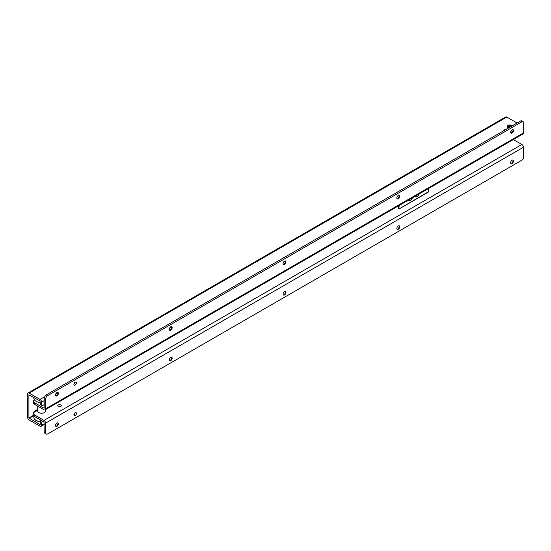 <?xml version="1.0" encoding="UTF-8"?>
<svg xmlns="http://www.w3.org/2000/svg" width="551" height="551" viewBox="0 0 551 551"><rect width="100%" height="100%" fill="white"/><g stroke="black" fill="none" stroke-linecap="round" stroke-linejoin="round"><path stroke-width="0.83" d="M512.988 129.63A2.025 1.171 -60 0 1 513.325 130.497A2.025 1.171 -60 0 1 511.893 132.977A2.025 1.171 -60 0 1 510.97 133.128M399.213 195.316A2.025 1.171 -60 0 1 399.544 196.19A2.025 1.171 -60 0 1 398.111 198.67A2.025 1.171 -60 0 1 397.188 198.815M285.432 261.009A2.025 1.171 -60 0 1 285.762 261.877A2.025 1.171 -60 0 1 284.33 264.363A2.025 1.171 -60 0 1 283.414 264.508M171.65 326.702A2.025 1.171 -60 0 1 171.981 327.57A2.025 1.171 -60 0 1 170.548 330.049A2.025 1.171 -60 0 1 169.632 330.201M57.869 392.388A2.025 1.171 -60 0 1 58.206 393.256A2.025 1.171 -60 0 1 56.767 395.742A2.025 1.171 -60 0 1 55.851 395.887M512.072 133.087A2.025 1.171 -60 0 1 511.059 133.184A2.025 1.171 -60 0 1 510.749 131.558A2.025 1.171 -60 0 1 512.072 129.774A2.025 1.171 -60 0 1 513.084 129.671A2.025 1.171 -60 0 1 513.394 131.296A2.025 1.171 -60 0 1 512.072 133.087M398.29 198.773A2.025 1.171 -60 0 1 397.278 198.877A2.025 1.171 -60 0 1 396.968 197.251A2.025 1.171 -60 0 1 398.29 195.467A2.025 1.171 -60 0 1 399.303 195.364A2.025 1.171 -60 0 1 399.62 196.989A2.025 1.171 -60 0 1 398.29 198.773M284.509 264.466A2.025 1.171 -60 0 1 283.496 264.57A2.025 1.171 -60 0 1 283.186 262.944A2.025 1.171 -60 0 1 284.509 261.153A2.025 1.171 -60 0 1 285.528 261.057A2.025 1.171 -60 0 1 285.838 262.682A2.025 1.171 -60 0 1 284.509 264.466M170.734 330.159A2.025 1.171 -60 0 1 169.715 330.256A2.025 1.171 -60 0 1 169.405 328.63A2.025 1.171 -60 0 1 170.734 326.846A2.025 1.171 -60 0 1 171.747 326.743A2.025 1.171 -60 0 1 172.057 328.368A2.025 1.171 -60 0 1 170.734 330.159M56.953 395.845A2.025 1.171 -60 0 1 55.94 395.949A2.025 1.171 -60 0 1 55.63 394.323A2.025 1.171 -60 0 1 56.953 392.539A2.025 1.171 -60 0 1 57.965 392.436A2.025 1.171 -60 0 1 58.275 394.061A2.025 1.171 -60 0 1 56.953 395.845M75.156 385.128A1.77 1.019 -60 0 1 74.268 385.211A1.77 1.019 -60 0 1 73.999 383.792A1.77 1.019 -60 0 1 75.156 382.236A1.77 1.019 -60 0 1 76.038 382.146A1.77 1.019 -60 0 1 76.313 383.565A1.77 1.019 -60 0 1 75.156 385.128M523.051 121.613L521.687 120.821A1.928 1.116 120 0 0 520.86 120.848L46.36 394.792L47.723 395.577L522.224 121.633A1.928 1.116 120 0 1 523.051 121.613A1.928 1.116 120 0 1 523.45 122.494L523.45 132.956A2.252 1.302 60 0 1 522.982 133.983L45.106 409.882A2.252 1.302 -120 0 1 43.984 409.772L34.286 404.179L34.286 402.602A3.216 1.86 180 0 1 33.342 401.286A3.216 1.86 180 0 1 34.286 399.971L34.431 399.888M34.286 402.602L44.142 408.215L44.211 398.655A3.216 1.86 120 0 1 46.236 394.874L46.36 394.792M34.286 404.179A3.216 1.86 180 0 1 33.342 402.864L33.342 401.286M522.155 121.668L520.791 120.876M45.106 409.882A2.252 1.302 -120 0 0 45.575 408.856L45.575 399.447A3.216 1.86 120 0 1 47.6 395.666L47.723 395.577M75.039 382.311A1.77 1.019 -60 0 1 73.91 384.261M511.39 133.163A3.699 2.135 120 0 0 513.236 129.967M397.608 198.856A3.699 2.135 120 0 0 399.454 195.66M283.827 264.549A3.699 2.135 120 0 0 285.673 261.353M170.045 330.235A3.699 2.135 120 0 0 171.891 327.039M56.271 395.928A3.699 2.135 120 0 0 58.11 392.732M512.988 160.107A2.025 1.171 -60 0 1 513.325 160.975A2.025 1.171 -60 0 1 511.893 163.461A2.025 1.171 -60 0 1 510.97 163.606M399.213 225.8A2.025 1.171 -60 0 1 399.544 226.668A2.025 1.171 -60 0 1 398.111 229.154A2.025 1.171 -60 0 1 397.188 229.299M285.432 291.493A2.025 1.171 -60 0 1 285.762 292.361A2.025 1.171 -60 0 1 284.33 294.84A2.025 1.171 -60 0 1 283.414 294.985M171.65 357.179A2.025 1.171 -60 0 1 171.981 358.047A2.025 1.171 -60 0 1 170.548 360.533A2.025 1.171 -60 0 1 169.632 360.678M57.869 422.872A2.025 1.171 -60 0 1 58.206 423.74A2.025 1.171 -60 0 1 56.767 426.219A2.025 1.171 -60 0 1 55.851 426.371M512.072 160.258A2.025 1.171 120 0 0 510.749 162.042A2.025 1.171 120 0 0 511.059 163.668A2.025 1.171 120 0 0 512.072 163.564A2.025 1.171 120 0 0 513.394 161.78A2.025 1.171 120 0 0 513.084 160.155A2.025 1.171 120 0 0 512.072 160.258M398.29 225.944A2.025 1.171 120 0 0 396.968 227.735A2.025 1.171 120 0 0 397.278 229.354A2.025 1.171 120 0 0 398.29 229.257A2.025 1.171 120 0 0 399.62 227.467A2.025 1.171 120 0 0 399.303 225.848A2.025 1.171 120 0 0 398.29 225.944M284.509 291.637A2.025 1.171 120 0 0 283.186 293.421A2.025 1.171 120 0 0 283.496 295.047A2.025 1.171 120 0 0 284.509 294.943A2.025 1.171 120 0 0 285.838 293.16A2.025 1.171 120 0 0 285.528 291.534A2.025 1.171 120 0 0 284.509 291.637M170.734 357.323A2.025 1.171 120 0 0 169.405 359.114A2.025 1.171 120 0 0 169.715 360.74A2.025 1.171 120 0 0 170.734 360.636A2.025 1.171 120 0 0 172.057 358.853A2.025 1.171 120 0 0 171.747 357.227A2.025 1.171 120 0 0 170.734 357.323M56.953 423.016A2.025 1.171 120 0 0 55.63 424.8A2.025 1.171 120 0 0 55.94 426.426A2.025 1.171 120 0 0 56.953 426.329A2.025 1.171 120 0 0 58.275 424.539A2.025 1.171 120 0 0 57.965 422.913A2.025 1.171 120 0 0 56.953 423.016M75.156 412.72A1.77 1.019 120 0 0 73.999 414.276A1.77 1.019 120 0 0 74.268 415.695A1.77 1.019 120 0 0 75.156 415.606A1.77 1.019 120 0 0 76.313 414.049A1.77 1.019 120 0 0 76.038 412.63A1.77 1.019 120 0 0 75.156 412.72M58.296 405.006A1.77 1.019 -0 0 0 57.772 405.729A1.77 1.019 -0 0 0 58.867 406.672A1.77 1.019 -0 0 0 60.796 406.452A1.77 1.019 -0 0 0 61.313 405.729A1.77 1.019 -0 0 0 60.224 404.785A1.77 1.019 -0 0 0 58.296 405.006M60.672 406.514A1.77 1.019 -0 0 0 58.42 406.514M34.286 416.37L34.286 414.793A3.216 1.86 180 0 1 33.342 413.477L33.342 415.055A3.216 1.86 180 0 0 34.286 416.37L43.984 421.963L44.211 431.764L45.575 432.556A3.216 1.86 -60 0 0 46.243 434.03A3.216 1.86 -60 0 0 47.6 433.995L522.224 159.983A1.928 1.116 -60 0 0 523.45 157.71L523.45 147.248A2.252 1.302 -120 0 0 521.859 144.486L513.325 139.561M33.342 413.477A3.216 1.86 180 0 1 34.286 412.162L37.709 410.192M34.286 414.793L43.984 420.392A2.252 1.302 60 0 1 45.575 423.147L45.575 432.556M73.91 414.745A1.77 1.019 120 0 0 75.039 412.795M46.243 434.03L44.872 433.238A3.216 1.86 -60 0 1 44.211 431.764M511.39 163.647A3.699 2.135 120 0 0 513.236 160.451M397.608 229.333A3.699 2.135 120 0 0 399.454 226.144M283.827 295.026A3.699 2.135 120 0 0 285.673 291.83M170.045 360.719A3.699 2.135 120 0 0 171.891 357.523M56.271 426.405A3.699 2.135 120 0 0 58.11 423.209M44.252 412.609L44.3 412.582A3.795 2.19 180 0 1 44.252 412.609A3.795 2.19 180 0 1 38.88 412.609L38.839 412.582A3.864 2.232 0 0 0 44.3 412.582A3.864 2.232 0 0 0 45.43 411.012L45.43 409.696M37.709 406.149L37.709 411.012A3.864 2.232 0 0 0 38.839 412.582L38.88 412.609M33.845 397.409L33.845 398.194A7.721 4.456 0 0 0 36.104 401.342A7.721 4.456 0 0 0 40.257 402.588M37.709 409.62A7.404 4.27 0 0 0 34.472 412.058M34.1 412.279A7.721 4.456 180 0 1 37.709 409.558M40.285 421.763A7.535 4.353 180 0 1 36.235 420.551A7.535 4.353 180 0 1 34.685 419.249A7.535 4.353 180 0 1 34.603 419.139M33.845 416.053L33.845 417.21A7.721 4.456 0 0 0 34.52 419.029A7.721 4.456 0 0 0 36.104 420.365A7.721 4.456 0 0 0 40.313 421.611M40.257 424.49L40.257 422.1A1.928 1.116 -60 0 1 41.015 420.255M40.257 422.1L41.621 422.892A1.928 1.116 -60 0 1 42.379 421.04M41.621 422.892L41.621 425.276A2.252 1.302 60 0 1 41.153 426.309A2.252 1.302 60 0 1 40.023 426.198L29.141 419.917A2.252 1.302 60 0 1 27.55 417.162L27.55 394.041A2.252 1.302 60 0 1 28.018 393.008A2.252 1.302 60 0 1 29.141 393.118L40.023 399.392A2.252 1.302 60 0 1 41.621 402.154L41.621 404.537A1.928 1.116 120 0 0 42.021 405.426A1.928 1.116 120 0 0 42.764 405.433L44.211 404.599M42.021 405.426L40.657 404.634A1.928 1.116 -60 0 1 40.257 403.752L41.621 404.537M40.023 424.621L28.914 417.947L28.914 394.826L40.023 400.97L40.257 403.752M505.542 129.685A1.288 0.744 0 0 0 504.379 129.884L503.931 130.146A1.288 0.744 0 0 0 503.552 130.67A1.288 0.744 0 0 0 503.58 130.814M29.141 393.118L506.789 117.081L516.666 122.783A3.216 1.86 180 0 1 517.045 123.045M506.789 117.081A2.252 1.302 -120 0 0 505.66 116.97L28.018 393.008M512.857 131.117A3.54 2.046 180 0 1 512.375 131.579A3.54 2.046 180 0 1 512.189 131.703M512.602 131.634A5.248 3.03 180 0 1 510.646 132.116M512.52 131.772A5.985 3.458 180 0 1 510.639 132.15M510.825 132.963A7.404 4.27 0 0 0 511.714 132.846M511.727 130.022A3.767 2.176 0 0 0 512.533 129.595M512.781 129.581A3.864 2.232 180 0 1 511.493 130.25M512.313 130.002A3.767 2.176 180 0 1 512.278 130.022A3.767 2.176 180 0 1 511.349 130.415M511.369 130.394A3.864 2.232 0 0 0 512.347 129.981A3.864 2.232 0 0 0 512.885 129.595M511.934 125.993A2.411 1.391 0 0 0 511.321 125.401A2.411 1.391 0 0 0 508.69 125.098A2.411 1.391 0 0 0 507.202 126.386A2.411 1.391 0 0 0 507.912 127.371A2.411 1.391 0 0 0 508.938 127.722M508.683 125.428A1.316 0.758 0 0 0 508.683 126.503A1.316 0.758 0 0 0 508.69 126.503A1.316 0.758 0 0 0 510.543 126.503L510.543 126.503A1.316 0.758 0 0 0 510.543 125.428A1.316 0.758 0 0 0 508.683 125.428M507.209 126.461A2.411 1.391 0 0 0 507.202 126.544A2.411 1.391 0 0 0 507.912 127.529A2.411 1.391 0 0 0 508.731 127.839M408.367 200.158A3.216 1.86 120 0 0 408.794 200.592A3.216 1.86 120 0 0 410.405 200.433A3.216 1.86 120 0 0 412.437 197.809M415.192 196.218A3.216 1.86 120 0 0 415.619 196.652A3.216 1.86 120 0 0 417.224 196.487A3.216 1.86 120 0 0 419.256 193.869M522.224 121.633L520.86 120.848M47.6 395.666L46.236 394.874M45.575 399.447L44.211 398.655M523.45 132.956L45.575 408.856M521.859 144.486L43.984 420.392M523.45 147.248L45.575 423.147M44.211 423.781L41.621 425.276M41.621 402.154L44.211 400.66M55.747 393.993L58.075 392.643M74.185 383.338L74.902 382.917M169.563 328.21L171.829 326.908M283.386 262.434L285.576 261.167M397.216 196.652L399.323 195.433M33.59 415.771L29.141 418.34M504.379 130.353L504.379 129.884M503.931 130.615L503.931 130.146M40.023 399.392L44.734 396.672M33.391 415.364L28.914 417.947M398.407 205.909L398.387 208.533L399.165 208.87L428.464 191.782M398.442 205.888L398.442 208.609L398.896 208.87L398.896 205.626M399.165 205.468L398.896 208.87M428.464 188.559L428.327 192.017M41.153 426.309L44.211 424.545M513.153 129.816L513.153 130.291M512.63 131.586A1.019 1.019 0 0 0 511.975 131.847M398.387 205.922L398.387 208.533L399.131 208.96L428.423 192.03L428.52 188.525"/></g></svg>
